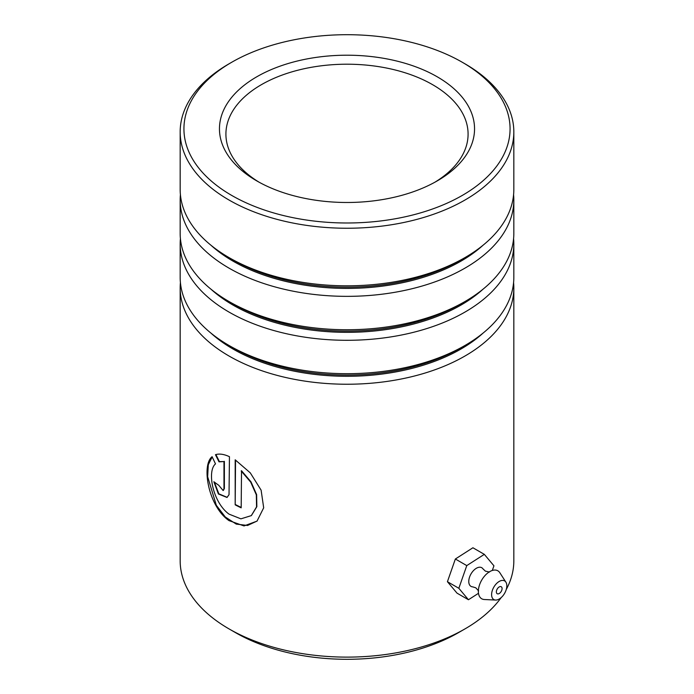 <?xml version="1.0" encoding="UTF-8"?>
<svg xmlns="http://www.w3.org/2000/svg" width="694" height="694" viewBox="0 0 694 694"><rect width="100%" height="100%" fill="white"/><g stroke="black" fill="none" stroke-linecap="round" stroke-linejoin="round"><path stroke-width="1.04" d="M464.971 628.903L458.5 632.633A157.685 91.035 180 0 1 235.5 632.633L229.029 628.903A166.829 96.319 0 0 0 464.971 628.903A166.829 96.319 0 0 0 501.172 597.595M506.273 589.466A166.829 96.319 0 0 0 513.829 560.795L513.829 287.915A166.829 96.319 180 0 1 410.848 376.903A166.829 96.319 180 0 1 229.029 356.022A166.829 96.319 180 0 1 180.171 287.915A166.829 96.319 180 0 1 180.414 282.64M231.692 195.413A163.064 94.141 0 0 0 462.308 195.413A163.064 94.141 0 0 0 462.308 62.278L464.971 63.813A166.829 96.319 180 0 1 513.829 131.921A166.829 96.319 180 0 1 410.848 220.909A166.829 96.319 180 0 1 229.029 200.028A166.829 96.319 180 0 1 180.171 131.921A166.829 96.319 180 0 1 229.029 63.813L231.692 62.278A163.064 94.141 0 0 0 231.692 195.413M256.815 180.917A127.549 73.642 180 0 1 256.806 180.917A127.549 73.642 180 0 1 256.815 76.774A127.549 73.642 180 0 1 437.185 76.774A127.549 73.642 180 0 1 437.194 180.917A127.549 73.642 180 0 1 256.815 180.917M434.852 182.236A121.086 69.912 0 0 0 468.086 134.115A121.086 69.912 0 0 0 432.622 84.685A121.086 69.912 0 0 0 300.658 69.53A121.086 69.912 0 0 0 225.914 134.115A121.086 69.912 0 0 0 259.148 182.236M513.586 238.701A166.829 96.319 180 0 1 513.829 243.976L513.829 277.366A166.829 96.319 180 0 1 464.971 345.473A166.829 96.319 180 0 1 229.029 345.473L229.029 345.473A166.829 96.319 180 0 1 180.171 277.366L180.171 243.976A166.829 96.319 180 0 1 180.414 238.701M233.063 347.807L229.029 345.473L233.054 347.798A161.138 93.031 180 0 0 233.063 347.807A161.138 93.031 180 0 0 460.946 347.798L464.971 345.473M513.586 282.64A166.829 96.319 180 0 1 513.829 287.915M513.586 194.754A166.829 96.319 180 0 1 513.829 200.028L513.829 233.427A166.829 96.319 180 0 1 464.971 301.534A166.829 96.319 180 0 1 229.029 301.534L229.029 301.534A166.829 96.319 180 0 1 180.171 233.427L180.171 200.028A166.829 96.319 180 0 1 180.414 194.754M233.063 303.859L229.029 301.534L233.054 303.859A161.138 93.031 180 0 1 233.054 303.859L233.054 303.859A161.138 93.031 180 0 0 460.946 303.859L464.971 301.534M513.829 243.976A166.829 96.319 180 0 1 410.848 332.964A166.829 96.319 180 0 1 229.029 312.083A166.829 96.319 180 0 1 180.171 243.976M513.829 131.921L513.829 189.488A166.829 96.319 180 0 1 464.971 257.595A166.829 96.319 180 0 1 229.029 257.595L229.029 257.595A166.829 96.319 180 0 1 180.171 189.488L180.171 131.921M233.063 259.92L229.029 257.595L233.054 259.92A161.138 93.031 180 0 1 233.054 259.92L233.054 259.92A161.138 93.031 180 0 0 460.946 259.92L464.971 257.595M513.829 200.028A166.829 96.319 180 0 1 410.848 289.016A166.829 96.319 180 0 1 229.029 268.136A166.829 96.319 180 0 1 180.171 200.028M229.445 456.678L229.029 456.487C223.65 454.093 219.131 453.503 215.47 454.709L219.009 461.831L223.971 461.562L223.971 488.732L223.147 490.554L218.766 485.297A166.829 96.319 180 0 1 213.856 481.723L218.393 493.981L227.007 497.459L229.029 494.683L229.445 456.678M241.182 470.974L250.681 482.104L256.329 494.857L256.563 506.889L251.297 515.625L240.913 518.843L229.029 514.124C212.911 502.586 206.725 471.235 215.496 463.887L212.104 456.695C201.217 465.127 208.313 506.412 229.029 520.63L244.002 525.931L257.014 521.133L263.685 507.8L261.118 490.172L250.282 472.857L235.188 459.818L235.188 504.85A166.829 96.319 180 0 0 241.182 507.834L241.521 470.732L251.002 481.862L256.624 494.614L256.849 506.663L251.436 515.503M180.171 287.915L180.171 560.795A166.829 96.319 0 0 0 229.029 628.903L235.5 632.633M464.971 63.813L462.308 62.278A163.064 94.141 0 0 0 231.692 62.278M215.895 454.518L219.425 461.631L223.971 461.562M224.37 461.354L224.37 488.524L223.338 490.424M214.342 482.087L218.844 493.824L227.19 497.346M212.191 456.886L208.295 464.746L207.662 476.769L216.328 505.293L225.29 516.995L236.264 524.109L247.584 525.462L257.144 521.012M235.552 460.061L235.188 504.85M241.182 507.427A166.291 96.006 180 0 1 235.552 504.625M478.608 590.915L475.798 587.818L472.735 586.872A10.766 6.211 -60 0 1 468.771 581.364A10.766 6.211 -60 0 1 474.531 569.592A10.766 6.211 -60 0 1 483.067 568.976L485.418 571.153L489.504 572.038M502.074 588.616A4.034 2.334 120 0 0 501.233 586.734A4.034 2.334 120 0 0 498.136 587.809A4.034 2.334 120 0 0 496.366 591.852A4.034 2.334 120 0 0 497.199 593.726A4.034 2.334 120 0 0 500.296 592.659A4.034 2.334 120 0 0 502.074 588.616M506.828 585.909A10.766 6.211 -60 0 1 495.594 600.05A10.766 6.211 -60 0 1 491.604 594.55A10.766 6.211 -60 0 1 497.381 582.76A10.766 6.211 -60 0 1 505.909 582.179A10.766 6.211 -60 0 1 506.828 585.909M495.594 600.05L484.334 599.512A16.144 9.326 -60 0 1 478.357 591.253A16.144 9.326 -60 0 1 479.641 584.565A16.144 9.326 -60 0 1 484.525 576.107A16.144 9.326 -60 0 1 499.81 572.706L505.909 582.179M492.306 570.468L493.937 565.81L484.325 554.359L472.909 547.766L455.359 559.008L447.422 581.702L457.025 593.153L468.441 599.737L478.496 593.301M484.325 554.359L466.776 565.601L455.359 559.008M466.776 565.601L458.838 588.286L447.422 581.702M458.838 588.286L468.441 599.737M483.015 333.146A161.138 93.031 180 0 1 233.063 349.047A161.138 93.031 180 0 1 210.985 333.146M483.015 289.207A161.138 93.031 180 0 1 233.063 305.1A161.138 93.031 180 0 1 210.985 289.207M483.015 245.26A161.138 93.031 180 0 1 233.063 261.161A161.138 93.031 180 0 1 210.985 245.26"/></g></svg>
